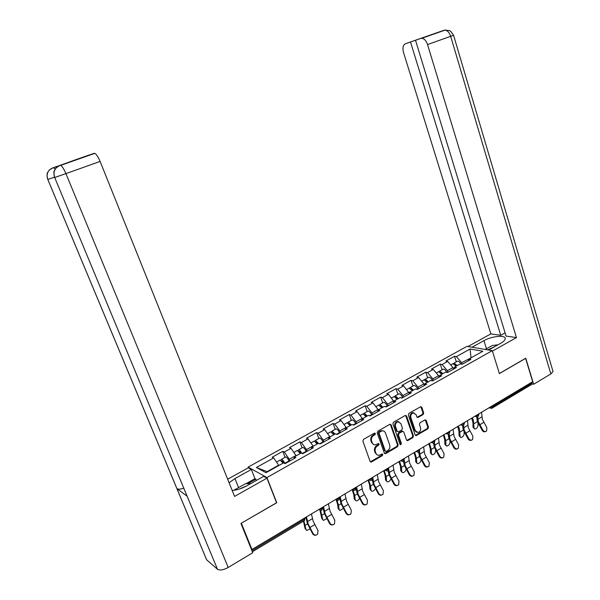 <?xml version="1.0" encoding="UTF-8"?>
<svg xmlns="http://www.w3.org/2000/svg" width="600" height="600" viewBox="0 0 600 600"><rect width="100%" height="100%" fill="white"/><g stroke="black" fill="none" stroke-linecap="round" stroke-linejoin="round"><path stroke-width="0.9" d="M375.428 433.507L374.438 433.132L363.495 439.395L362.865 441.12L370.125 461.438L371.55 461.955L382.373 455.588L382.8 454.388L382.065 453.93L379.275 455.272C377.685 455.452 376.56 454.755 375.9 453.173L375.3 451.485C374.73 449.19 375.39 447.36 377.295 445.995L378.69 445.185L379.125 443.985L378.375 443.52L375.653 444.832C374.025 445.043 372.87 444.33 372.188 442.71L371.587 441.015C371.01 438.713 371.678 436.875 373.59 435.518L374.993 434.707L375.428 433.507M373.702 444.548L371.52 442.455L370.92 440.768C370.343 438.457 371.01 436.627 372.915 435.27L374.317 434.467L374.64 433.05M370.365 461.827L381.69 455.317L382.028 453.938M377.355 454.957L375.225 452.903L374.632 451.222C374.055 448.928 374.722 447.097 376.62 445.732L378.015 444.923L378.345 443.528M423.082 414.577L423.675 412.912L421.8 407.332L420.728 406.673L408.945 413.37L408.345 415.05L415.147 434.978L416.175 435.63L427.882 428.805L428.475 427.147L426.217 420.457L425.183 419.805L420.015 422.76L419.415 424.425L420.548 427.755C420.998 430.147 420.188 431.745 418.11 432.54L415.357 430.793L410.88 417.675C410.423 415.32 411.21 413.73 413.243 412.905L416.107 414.668L416.85 416.857L417.908 417.518L423.082 414.577L422.37 414.36L422.963 412.702L420.78 406.665M241.312 523.207L276.743 502.755L266.925 477.548L492.255 350.655L499.395 373.59L525.623 358.38L532.68 381.697L251.955 549.495L251.243 548.955M241.395 523.26L251.955 549.495M391.162 424.897L389.768 424.35L377.827 431.183L377.205 432.9L384.322 453.09L385.725 453.615L397.537 446.662L398.145 444.975L391.162 424.897L390.188 424.215M393.533 422.197L405.255 415.485L406.62 416.033L413.445 435.982L412.845 437.655L407.572 440.692L406.545 440.04L403.755 431.955L402.382 431.415L399.067 433.342L398.46 435.037L401.377 443.467L400.717 444.743L399.99 444.285L392.918 423.893L393.533 422.197M266.925 477.548L248.138 467.1L466.98 346.358L492.255 350.655M456.322 361.837L454.522 356.272L445.875 361.058L447.697 361.425L453 367.56L453.51 369.135M454.522 356.272L456.368 356.625L470.085 349.013L482.865 351.233L468.975 359.01L470.903 359.377L462.112 364.312L460.2 363.93L454.515 367.11L456.42 367.507L447.465 372.525L445.582 372.12L439.8 375.36L441.668 375.78L432.555 380.895L430.702 380.452L424.808 383.752L426.653 384.21L417.375 389.415L415.545 388.942L409.545 392.303L411.36 392.79L401.903 398.092L400.118 397.59L394.005 401.01L395.783 401.528L386.153 406.935L384.39 406.395L378.165 409.882L379.913 410.438L370.095 415.942L368.377 415.373L362.032 418.92L363.743 419.513L353.737 425.123L352.058 424.515L345.593 428.138L347.257 428.752L337.065 434.475L335.423 433.83L328.83 437.52L330.465 438.18L320.07 444.007L318.465 443.325L311.745 447.09L313.335 447.787L302.745 453.735L301.185 453.015L294.33 456.847L295.875 457.59L285.067 463.65L283.553 462.885L265.98 472.732L256.388 467.49L273.66 457.92L278.843 465.525M285.075 457.327L282.788 451.342L272.22 457.192L273.66 457.92M282.788 451.342L284.257 452.04L290.993 448.305L296.205 455.798M302.115 447.825L299.88 441.885L289.507 447.623L290.993 448.305M299.88 441.885L301.388 442.545L307.995 438.877L313.237 446.257M318.832 438.502L316.65 432.6L306.472 438.232L307.995 438.877M316.65 432.6L318.195 433.222L324.683 429.63L329.947 436.897M335.243 429.353L333.105 423.487L323.123 429.015L324.683 429.63M333.105 423.487L334.695 424.08L341.062 420.548L346.35 427.71M351.353 420.368L349.26 414.54L339.457 419.97L341.062 420.548M349.26 414.54L350.888 415.103L357.135 411.638L362.445 418.688M367.163 411.548L365.123 405.765L355.5 411.09L357.135 411.638M365.123 405.765L366.78 406.29L372.915 402.885L378.248 409.838M382.695 402.893L380.692 397.14L371.243 402.375L372.915 402.885M380.692 397.14L382.388 397.635L388.418 394.298L393.87 401.445M397.942 394.388L395.993 388.673L386.707 393.81L388.418 394.298M395.993 388.673L397.717 389.138L403.635 385.853L409.222 393.27M412.928 386.033L411.015 380.355L401.895 385.403L403.635 385.853M411.015 380.355L412.77 380.79L418.582 377.565L423.847 383.88L424.298 385.215M427.643 377.827L425.775 372.188L416.812 377.145L418.582 377.565M425.775 372.188L427.56 372.593L433.268 369.428L438.555 375.645L439.08 377.235M442.11 369.765L440.272 364.163L431.475 369.03L433.268 369.428M440.272 364.163L442.088 364.538L447.697 361.425M453 367.56L447.382 370.702L447.9 372.285M453.787 368.985L454.515 367.11M442.088 364.538L447.382 370.702M438.555 375.645L432.832 378.847L433.365 380.445M439.103 377.22L439.8 375.36M427.56 372.593L432.832 378.847M423.847 383.88L418.028 387.143L418.567 388.748M424.155 385.605L424.808 383.752M412.77 380.79L418.028 387.143M408.885 392.265L402.96 395.58L403.507 397.192M408.938 394.147L409.545 392.303M397.717 389.138L402.96 395.58M393.645 400.793L387.607 404.175L388.17 405.803M393.435 402.847L394.005 401.01M382.388 397.635L387.607 404.175M378.127 409.485L371.978 412.928L372.555 414.562M377.64 411.713L378.165 409.882M366.78 406.29L371.978 412.928M362.325 418.335L356.062 421.838L356.647 423.487M361.553 420.735L362.032 418.92M350.888 415.103L356.062 421.838M346.222 427.35L339.847 430.92L340.447 432.577M345.157 429.938L345.593 428.138M334.695 424.08L339.847 430.92M329.82 436.537L323.317 440.175L323.933 441.84M328.447 439.312L328.83 437.52M318.195 433.222L323.317 440.175M313.103 445.897L306.48 449.603L307.11 451.283M311.415 448.868L311.745 447.09M301.388 442.545L306.48 449.603M296.07 455.438L289.32 459.217L289.965 460.905M294.045 458.61L294.33 456.847M284.257 452.04L289.32 459.217M278.7 465.158L267.105 471.653L267.517 471.87M256.388 467.49L267.105 471.653M531.743 382.252L531.592 384.487L492.285 408.037M248.423 467.842L248.138 467.1M471.465 357.615L461.67 362.7L462.18 364.275M471.037 357.855L470.085 349.013M468.21 360.892L468.975 359.01M456.368 356.625L461.67 362.7M384.57 453.495L396.84 446.408L397.447 444.72L390.48 424.665M379.507 432.12L379.072 433.32L385.305 451.035L386.04 451.493L387.743 450.548C389.618 449.183 390.27 447.368 389.707 445.095L385.478 433.013C384.795 431.362 383.632 430.658 381.983 430.89L379.507 432.12L378.825 431.88L378.397 433.08L379.072 433.32M385.425 451.26L384.623 450.772L378.397 433.08M383.212 430.89L381.3 430.65L380.303 431.04L380.978 431.28M378.825 431.88L380.303 431.04M406.8 440.452L412.14 437.415L412.74 435.743L405.623 415.357M402.787 431.28L402 431.055L398.37 433.103L397.763 434.79L400.688 443.22L401.377 443.467M400.088 444.472L400.688 443.22M400.853 423.525L397.957 421.755C395.873 422.58 395.062 424.192 395.528 426.585L397.147 431.25L398.528 431.783L401.85 429.862L402.45 428.175L400.853 423.525M398.85 421.725L397.268 421.522C395.183 422.355 394.373 423.967 394.838 426.353L395.528 426.585M397.425 431.685L396.457 431.01L394.838 426.353M417.135 417.308L422.37 414.36M414.067 412.86L412.537 412.695C410.513 413.513 409.725 415.103 410.183 417.457L410.88 417.675M416.595 432.322L414.653 430.56L410.183 417.457M415.41 435.397L427.17 428.58L427.755 426.923L425.228 419.798M306.022 529.688L305.077 528.57L303.465 521.16M303.93 520.882L306.007 529.612L306.743 530.498L310.028 528.952M279.675 460.335L280.155 460.065L282.998 463.2M280.928 460.478L281.49 459.322C282.502 459.653 283.597 460.98 284.767 463.305L284.888 463.56M285.27 457.215L285.757 456.938C286.785 457.268 287.88 458.588 289.05 460.905L289.245 461.31M284.13 463.178L282.188 460.868L281.843 461.438M316.29 535.02C314.782 535.582 313.567 535.148 312.63 533.722L313.11 533.55C314.445 535.342 315.945 535.567 317.618 534.217L318.015 530.558L313.155 521.168L311.423 513.945M313.11 533.55L308.235 524.13L306.472 516.908M305.835 517.29L307.462 523.658L312.63 533.722M233.73 490.312L245.43 483.757L250.95 483.502M246.765 485.85L239.183 489.105M494.865 346.545L487.778 349.897M485.265 349.47L492.3 345.525L498 344.782M238.567 487.605L234.96 478.567L229.095 482.745M232.178 490.44C236.805 490.14 241.718 488.588 246.9 485.775L263.685 476.347L266.955 478.17L234.577 496.418L100.102 161.422L65.925 173.618L228.195 567.465L252.757 552.727L240.952 523.418L276.54 502.77L266.955 478.17M234.96 478.567L251.362 469.478L248.325 467.783L227.67 479.197M256.35 480.472L255.84 479.175L254.978 478.68L251.362 469.478M52.748 167.985L88.838 155.16M228.195 567.465C223.417 570.037 219.84 570.623 217.462 569.227L187.118 496.192L176.955 488.7L206.647 559.808L217.462 569.227M88.823 155.13L70.508 161.572L94.823 153.352C96.458 154.26 98.22 156.953 100.102 161.422M59.76 165.645L55.073 166.965M183.788 488.205C180.517 489.285 178.238 489.457 176.955 488.7L47.82 179.46C46.523 175.965 47.025 172.837 49.335 170.078L53.13 167.648M245.947 483.735L254.978 478.68M255.84 479.175L247.86 483.645M55.125 169.192L53.617 167.715C52.508 167.85 51.113 168.6 49.432 169.965M60.18 165.278L60.713 165.352C62.235 166.328 63.975 169.087 65.925 173.618L54.69 177.488C53.363 173.903 53.873 170.685 56.213 167.835L59.91 165.375L94.23 153.3M488.64 350.04L500.715 343.26C503.565 341.625 505.072 340.11 505.237 338.73C505.912 334.733 491.775 336.075 483.945 340.635L472.05 347.22M492.397 351.135L516.45 337.582L506.085 336.082L415.507 40.26L444 30.27L405.353 43.77C403.005 45.082 402.397 48 403.537 52.523L490.853 333.877L500.745 335.31L505.11 332.88M467.947 346.522L490.853 333.877M516.45 337.582L427.553 44.565C426.225 40.74 424.327 38.648 421.868 38.273L420.855 38.415M552.847 370.875L553.028 371.483L550.845 373.95L533.648 384.263L532.08 383.94M415.507 40.26L405.353 43.77M410.505 41.992L500.745 335.31M533.648 384.263L525.765 358.207L499.373 373.515M445.92 30.015L444.015 30.263M322.74 519.638L321.772 518.49L320.025 510.465M320.647 510.518L322.71 519.51L323.452 520.41L326.85 518.602M296.858 450.757L297.36 450.472L300.24 453.54M298.05 450.78L298.673 449.745C299.632 450 300.69 451.185 301.822 453.308M302.347 447.69L302.858 447.405C303.915 447.705 305.025 448.995 306.188 451.29L306.375 451.695M301.08 453.067L299.362 451.275L298.987 451.695M339.142 509.768L338.16 508.597L337.582 504.232L336.053 499.53M337.02 500.287L338.535 505.222L339.105 509.595L339.855 510.518L343.343 508.433M313.71 441.36L314.243 441.06L317.16 444.06M314.858 441.293L315.525 440.34L318.45 443.34M319.103 438.353L319.642 438.053C320.722 438.322 321.847 439.59 323.002 441.862L323.19 442.26M317.947 443.618L316.207 441.862L315.84 442.162M355.245 500.085L354.24 498.885L353.737 494.52L352.14 489.607M352.8 489.63L354.705 495.487L355.2 499.86L355.95 500.798C357.33 500.918 358.515 500.123 359.513 498.42M330.255 432.135L330.81 431.82L333.765 434.76M331.365 432L332.07 431.123L335.032 434.048M335.543 429.18L336.105 428.873C337.222 429.112 338.355 430.365 339.502 432.607L339.683 433.005M334.507 434.34L332.745 432.623L332.392 432.84M371.055 490.575L370.035 489.353L369.6 484.987L368.048 480.097M368.572 479.79L370.575 485.933L371.002 490.305L371.752 491.257C373.26 491.317 374.46 490.418 375.36 488.558M346.485 423.082L347.07 422.76L350.062 425.632M347.565 422.888L348.308 422.062L351.3 424.935M351.683 420.188L352.267 419.857C353.415 420.082 354.555 421.305 355.695 423.525L355.875 423.923M350.752 425.243L348.653 423.713M386.58 481.237L385.537 479.993L385.17 475.627L383.663 470.768M384.21 470.445L386.153 476.558L386.52 480.923L387.27 481.89C388.928 481.868 390.135 480.855 390.9 478.838M362.43 414.195L363.03 413.857L366.053 416.67M363.48 413.955L364.245 413.175L367.275 415.987M367.522 411.353L368.13 411.007C369.308 411.21 370.462 412.41 371.587 414.615L371.767 415.005M366.705 416.303L364.62 414.757M333.173 524.707C331.68 525.293 330.457 524.873 329.513 523.44L330.007 523.252C331.32 525.015 332.798 525.248 334.433 523.95L334.822 520.312L329.993 511.028L328.365 503.82M330.007 523.252L325.17 513.93L323.513 506.722M322.83 507.127L324.375 513.48L329.513 523.44M350.407 514.08C348.81 515.325 347.362 515.085 346.072 513.352L346.59 513.143C347.888 514.875 349.335 515.123 350.94 513.87L351.315 510.263L346.515 501.067L344.985 493.89M346.59 513.143L341.782 503.925L340.222 496.732M339.51 497.16L340.965 503.498L346.072 513.352M365.978 504.668C364.507 505.283 363.293 504.877 362.325 503.452L362.865 503.228C364.14 504.938 365.558 505.185 367.132 503.978L367.5 500.4L362.73 491.303L361.298 484.14M362.865 503.228L358.087 494.1L356.625 486.93M356.168 489.12L357.248 493.695L362.325 503.452M381.915 494.925C380.468 495.562 379.252 495.165 378.27 493.732L378.84 493.493C380.093 495.173 381.487 495.435 383.032 494.272L383.392 490.717L378.645 481.717L377.303 474.57M378.84 493.493L374.085 484.463L372.72 477.308M372.255 479.805L373.237 484.072L378.27 493.732M397.56 485.362C396.127 486.007 394.92 485.618 393.93 484.192L394.515 483.938C395.752 485.595 397.125 485.865 398.64 484.732L398.985 481.215L394.275 472.305L393.022 465.173M394.515 483.938L389.798 475.005L388.515 467.865M388.005 470.498L388.928 474.63L393.93 484.192M401.827 472.065L400.763 470.798L400.463 466.433L399 461.603M399.562 461.265L401.452 467.34L401.76 471.705L402.502 472.688C404.385 472.545 405.585 471.382 406.103 469.215M378.075 405.465L378.697 405.12L381.757 407.873M379.11 405.188L379.897 404.452L382.95 407.205M383.085 402.675L383.715 402.322C384.915 402.502 386.077 403.68 387.195 405.862L387.375 406.245M382.365 407.535L380.31 405.982M412.92 475.972C411.51 476.632 410.303 476.25 409.305 474.825L409.912 474.562C411.127 476.19 412.485 476.46 413.963 475.373L414.3 471.885L409.612 463.065L408.45 455.955M409.912 474.562L405.217 465.713L404.25 460.38M403.47 461.303L404.332 465.36L409.305 474.825M416.805 463.058L415.725 461.768L415.478 457.403L414.06 452.595M414.645 452.25L416.482 458.295L416.722 462.66L417.465 463.65C419.385 463.455 420.555 462.263 420.99 460.072L420.967 459.638M393.442 396.893L394.088 396.54L397.178 399.232M394.463 396.585L395.265 395.88L398.347 398.58M398.362 394.155L399.015 393.795C400.237 393.945 401.408 395.1 402.525 397.268L402.697 397.65M397.748 398.918L395.73 397.373M428.002 466.755C426.607 467.423 425.408 467.048 424.403 465.623L425.025 465.353C426.232 466.957 427.56 467.235 429.015 466.178L429.338 462.72L424.68 453.99L423.6 446.895M425.025 465.353L420.36 456.585L419.482 451.507M418.635 452.138L419.46 456.255L424.403 465.623M431.513 454.207L430.418 452.888L430.237 448.537L428.857 443.752M429.457 443.393L431.25 449.408L431.43 453.765L432.165 454.778C434.033 454.567 435.18 453.382 435.623 451.23L435.585 450.24M408.54 388.478L409.207 388.11L412.32 390.75M409.537 388.14L410.355 387.465L413.475 390.105M413.37 385.785L414.037 385.41C415.29 385.545 416.467 386.685 417.577 388.822L417.75 389.205M412.845 390.457L410.873 388.928M442.815 457.702C441.435 458.377 440.243 458.01 439.237 456.585L439.875 456.3C441.067 457.89 442.373 458.168 443.798 457.14L444.105 453.72L439.478 445.072L438.472 438.007M439.875 456.3L435.232 447.63L434.43 442.673M433.53 443.123L434.317 447.308L439.237 456.585M445.965 445.507L444.855 444.173L444.728 439.822L443.393 435.067M444.007 434.7L445.755 440.678L445.875 445.028L446.61 446.048C448.425 445.83 449.55 444.66 449.993 442.537L449.963 441.022M423.368 380.212L424.05 379.83L427.192 382.418M424.357 379.845L425.183 379.2L428.325 381.788M428.115 377.565L428.805 377.183C430.08 377.295 431.265 378.413 432.36 380.528L432.525 380.888M427.688 382.147L425.76 380.632M457.357 448.808C456 449.498 454.815 449.13 453.803 447.713L454.455 447.412C455.632 448.98 456.923 449.265 458.317 448.268L458.618 444.885L454.013 436.312L453.09 429.27M454.455 447.412L449.85 438.825L449.092 433.942M448.155 434.22L448.92 438.525L453.803 447.713M460.17 436.965L459.045 435.607L458.978 431.257L457.673 426.525M458.31 426.15L459.375 428.707L460.072 436.44L460.8 437.475C462.57 437.25 463.673 436.095 464.123 433.995L464.1 431.985M437.94 372.09L438.638 371.7L441.803 374.235M438.915 371.707L439.748 371.077L442.92 373.612M442.597 369.487L443.303 369.097C444.6 369.188 445.8 370.282 446.888 372.382L446.895 372.405M442.26 373.98L440.393 372.495M471.653 440.07C470.31 440.768 469.132 440.408 468.112 438.99L468.787 438.683C469.95 440.228 471.217 440.52 472.59 439.553L472.875 436.192L468.3 427.71L467.452 420.683M468.787 438.683L464.205 430.178L463.5 425.303M462.533 425.475L463.26 429.893L468.112 438.99M474.135 428.558L472.995 427.185L472.98 422.842L471.713 418.14M472.365 417.75L473.415 420.285L474.022 428.002L474.75 429.045C476.467 428.82 477.555 427.673 478.005 425.595L478.013 423.112M452.25 364.103L452.97 363.705L456.165 366.188M453.217 363.705L454.065 363.097L457.26 365.58M456.832 361.553L457.56 361.147C458.783 361.192 459.938 362.175 461.025 364.095M456.585 365.955L454.778 364.5M485.692 431.482C484.373 432.188 483.202 431.835 482.175 430.425L482.865 430.103C484.013 431.632 485.265 431.925 486.615 430.98L486.885 427.658L482.332 419.257L481.56 412.252M482.865 430.103L478.312 421.68L477.653 416.76M476.655 416.842L477.353 421.41L482.175 430.425M251.955 550.725L304.252 519.428L303.877 518.46M252.375 551.768L304.222 520.71L304.252 519.428L305.145 517.972M492.022 405.998L492.308 406.897L532.005 383.138M489.705 407.377L492.308 406.897L491.955 408.232L491.265 408.375L489.795 407.325M321.757 510.217L322.567 507.938L321.6 509.048L319.02 509.52L320.58 510.51L321.54 510.33M338.745 500.033L339.54 497.805L338.618 498.87L336.045 499.342L337.597 500.332L338.52 500.16M355.418 490.05L356.19 487.86L355.305 488.88L352.74 489.36L354.285 490.35L355.178 490.178M371.767 480.255L372.532 478.103L371.678 479.085L369.12 479.565L370.657 480.555L371.52 480.39M387.817 470.64L388.56 468.533L387.743 469.47L385.192 469.957L386.73 470.94L387.562 470.775M403.567 461.205L404.303 459.127L403.515 460.035L400.972 460.522L402.495 461.505L403.305 461.347M419.025 451.942L419.752 449.903L418.995 450.772L416.46 451.268L417.967 452.243L418.755 452.085M434.205 442.845L434.918 440.842L434.19 441.675L431.67 442.178L433.162 443.153L433.928 443.002M434.715 440.25L434.842 440.625M449.115 433.92L449.812 431.947L449.115 432.743L446.603 433.252L448.08 434.228L448.83 434.07M449.618 431.347L449.745 431.737M463.755 425.145L464.445 423.21L463.77 423.975L461.265 424.485L462.735 425.452L463.463 425.303M464.243 422.603L464.377 423.007M478.132 416.528L478.815 414.623L478.17 415.357L475.673 415.868L477.127 416.842L477.832 416.692M478.62 414.007L478.755 414.428M372.915 435.27L373.59 435.518M370.92 440.768L371.587 441.015M371.52 442.455L372.188 442.71M378.015 444.923L378.69 445.185M376.62 445.732L377.295 445.995M374.632 451.222L375.3 451.485M375.225 452.903L375.9 453.173M381.69 455.317L382.373 455.588M370.882 461.67L371.55 461.955M374.317 434.467L374.993 434.707M397.447 444.72L398.145 444.975M396.84 446.408L397.537 446.662M385.043 453.345L385.725 453.615M384.623 450.772L385.305 451.035M405.923 415.815L406.62 416.033M412.74 435.743L413.445 435.982M412.14 437.415L412.845 437.655M407.205 440.317L407.903 440.565M401.692 431.183L402.382 431.415M398.37 433.103L399.067 433.342M397.763 434.79L398.46 435.037M396.457 431.01L397.147 431.25M417.487 417.188L418.2 417.405M414.653 430.56L415.357 430.793M425.505 420.24L426.217 420.457M427.755 426.923L428.475 427.147M427.17 428.58L427.882 428.805M415.793 435.27L416.498 435.51M421.088 407.13L421.8 407.332M422.963 412.702L423.675 412.912M307.545 523.875L305.28 525.24M305.077 528.57L306.007 529.612M283.418 461.963L282.548 462.45M289.05 460.905L284.767 463.305M307.47 521.618L312.397 518.662M309.832 527.558L314.745 524.588M186.608 494.993L54.682 177.488L187.118 496.192M54.547 177.18L47.79 179.43C46.86 175.733 46.838 173.377 47.723 172.358L49.335 170.078M550.845 373.95L450.675 36.315L427.553 44.565M486.487 348.78L483.945 340.635M453.548 35.227L450.675 36.315C449.377 32.543 447.48 30.48 444.982 30.135L443.94 30.293M324.457 513.697L322.065 515.138M321.772 518.49L322.71 519.51M300.608 452.34L299.798 452.798M306.188 451.29L302.243 453.502M341.048 503.707L338.535 505.222M338.16 508.597L339.105 509.595M317.483 442.897L316.718 443.325M323.002 441.862L319.56 443.79M357.33 493.905L354.705 495.487M354.24 498.885L355.2 499.86M334.035 433.635L333.322 434.033M339.502 432.607L336.54 434.265M373.312 484.29L370.575 485.933M370.035 489.353L371.002 490.305M350.288 424.537L349.612 424.912M355.695 423.525L353.197 424.928M389.002 474.84L386.153 476.558M385.537 479.993L386.52 480.923M366.233 415.612L365.61 415.965M371.587 414.615L369.548 415.755M324.435 511.433L329.265 508.53M326.745 517.327L331.567 514.41M341.077 501.435L345.817 498.585M343.343 507.285L348.075 504.428M357.405 491.625L362.062 488.827M359.632 497.438L364.267 494.632M373.433 481.995L378 479.25M375.615 487.77L380.168 485.01M389.168 472.545L393.653 469.853M391.305 478.275L395.775 475.575M404.408 465.57L401.452 467.34M400.763 470.798L401.76 471.705M381.892 406.853L381.315 407.175M387.195 405.862L385.59 406.763M404.618 463.268L409.02 460.62M406.71 468.96L411.105 466.305M419.535 456.457L416.482 458.295M415.725 461.768L416.722 462.66M397.275 398.243L396.735 398.543M402.525 397.268L401.332 397.935M419.783 454.155L424.11 451.553M421.838 459.81L426.15 457.2M434.393 447.518L431.25 449.408M430.418 452.888L431.43 453.765M412.373 389.79L411.877 390.067M417.577 388.822L416.79 389.265M434.685 445.2L438.93 442.65M436.702 450.817L440.94 448.26M448.987 438.728L445.755 440.678M444.855 444.173L445.875 445.028M427.207 381.487L426.75 381.743M432.36 380.528L431.963 380.752M449.317 436.41L453.487 433.905M451.298 441.99L455.46 439.47M463.327 430.095L460.005 432.097M459.045 435.607L460.072 436.44M441.787 373.327L441.368 373.567M439.327 376.62L438.945 376.837M463.695 427.778L467.798 425.31M465.638 433.32L469.725 430.845M477.42 421.612L474.015 423.66M472.995 427.185L474.022 428.002M456.105 365.317L455.722 365.528M454.02 368.385L453.382 368.737M477.825 419.287L481.853 416.865M479.73 424.793L483.75 422.362M304.433 520.597L305.055 517.755M352.89 489.668L352.425 489.442M369.308 479.94L368.745 479.685M385.425 470.393L384.765 470.107M401.243 461.01L400.485 460.717M416.768 451.8L415.912 451.493M432.007 442.755L431.062 442.433M446.97 433.868L445.942 433.537M461.662 425.138L460.553 424.808M476.1 416.558L474.908 416.228M490.283 408.127L489.015 407.798M370.507 461.812L371.175 462.09M384.69 453.48L385.373 453.75M381.3 430.65L381.983 430.89M406.875 440.445L407.572 440.692M402 431.055L402.697 431.295M400.125 444.525L400.717 444.743M397.268 421.522L397.957 421.755M417.195 417.3L417.908 417.518M412.537 412.695L413.243 412.905M415.47 435.39L416.175 435.63M280.155 460.065L276.555 462.075M285.757 456.938L281.49 459.322M47.805 179.468L206.07 558.472M56.318 167.73C58.035 166.297 59.498 165.502 60.713 165.352L94.823 153.352M56.213 167.835L54.54 170.273C53.662 171.39 53.707 173.775 54.668 177.442M421.868 38.273L444.982 30.135L449.25 30.547C449.43 30.75 450.353 30.21 453.555 35.25L553.028 371.483M297.36 450.472L293.91 452.4M302.858 447.405L298.673 449.745M314.243 441.06L310.928 442.905M319.642 438.053L315.525 440.34M330.81 431.82L327.63 433.59M336.105 428.873L332.07 431.123M347.07 422.76L344.025 424.455M352.267 419.857L348.308 422.062M363.03 413.857L360.112 415.485M368.13 411.007L364.245 413.175M378.697 405.12L375.907 406.673M383.715 402.322L379.897 404.452M394.088 396.54L391.418 398.025M399.015 393.795L395.265 395.88M409.207 388.11L406.65 389.535M414.037 385.41L410.355 387.465M424.05 379.83L421.605 381.195M428.805 377.183L425.183 379.2M438.638 371.7L436.305 372.998M443.303 369.097L439.748 371.077M452.97 363.705L450.743 364.95M457.56 361.147L454.065 363.097"/></g></svg>
